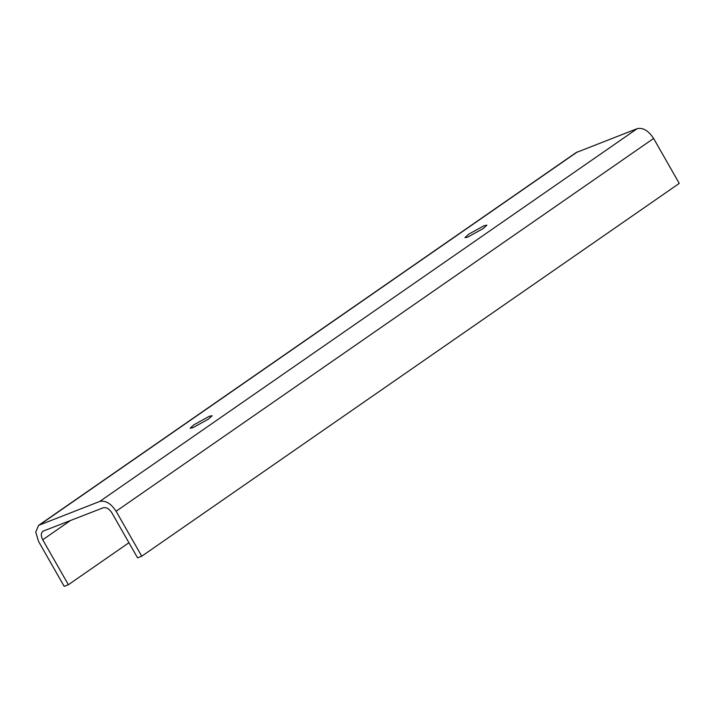 <?xml version="1.0" encoding="UTF-8"?>
<svg xmlns="http://www.w3.org/2000/svg" width="715" height="715" viewBox="0 0 715 715"><rect width="100%" height="100%" fill="white"/><g stroke="black" fill="none" stroke-linecap="round" stroke-linejoin="round"><path stroke-width="1.07" d="M193.881 424.799L190.172 428.231L192.889 427.695L208.414 419.151L212.123 415.71L209.406 416.246L193.881 424.799M468.638 234.234L464.929 237.666L467.646 237.139L483.17 228.585L486.879 225.145L484.162 225.681L468.638 234.234M576.12 152.572L637.235 128.646C643.035 127.413 648.496 130.684 653.608 138.451L679.25 183.406L141.749 556.207L116.107 511.243C110.995 503.485 105.534 500.214 99.734 501.438L38.619 525.364L576.12 152.572M38.619 525.364L35.75 532.032L38.538 541.398L64.18 586.354L68.381 584.727L42.73 539.771C40.639 535.472 40.862 532.559 43.401 531.03L103.326 507.739C106.365 507.096 109.225 508.803 111.906 512.878L137.557 557.834L141.749 556.207M42.775 531.361L43.401 531.03M128.932 542.721L68.381 584.727M653.608 138.451L116.107 511.243M70.544 520.475L42.73 539.771M577.309 151.938L39.808 524.739M637.235 128.646L99.734 501.438"/></g></svg>
